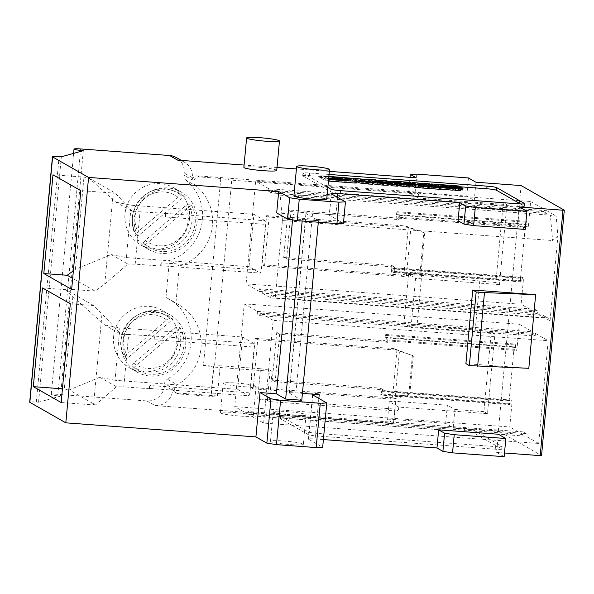 <?xml version="1.0" encoding="UTF-8"?>
<svg xmlns="http://www.w3.org/2000/svg" width="594" height="594" viewBox="0 0 594 594"><rect width="100%" height="100%" fill="white"/><g stroke="black" fill="none" stroke-linecap="round" stroke-linejoin="round"><path stroke-width="0.45" stroke-dasharray="2.97 2.23" d="M254.165 347.082L253.838 343.451L153.831 336.048L154.15 339.679L254.165 347.082L249.911 392.894L149.903 385.491L148.975 388.402L248.983 395.804L249.911 392.894M148.975 388.402L149.599 388.758L149.903 385.491M149.599 388.758L123.79 386.85L128.646 334.496L153.831 336.048M154.15 339.679L154.455 336.404M160.358 265.696L260.365 273.099L261.293 270.181L161.286 262.778L160.358 265.696L160.981 266.053L161.286 262.778M160.981 266.053L135.172 264.144L140.028 211.791L165.214 213.343L165.533 216.973L265.548 224.376L261.293 270.181M165.214 213.343L265.221 220.745L265.548 224.376M165.533 216.973L165.837 213.699M528.816 368.302L465.904 363.647M520.426 203.928L524.257 206.111A8.249 0.757 5.3 0 1 524.413 206.274L524.651 203.653M511.545 400.074L382.499 390.525A3.193 0.631 -85.8 0 1 382.87 394.052L383.264 389.768L275.193 381.764L279.596 334.318L387.667 342.322L388.068 338.031A3.193 0.631 94.2 0 1 387.229 340.874A3.193 0.631 94.2 0 1 386.843 339.887L515.889 349.435A3.193 0.631 94.2 0 0 516.268 350.423A3.193 0.631 94.2 0 0 517.107 347.587L519.275 324.22L244.253 303.868L234.719 406.608L509.749 426.967L511.917 403.608A3.193 0.631 -85.8 0 0 511.545 400.074A3.193 0.631 -85.8 0 0 511.144 400.616L509.89 404.039A3.193 0.631 -85.8 0 1 509.489 404.588L380.442 395.032A3.193 0.631 -85.8 0 0 380.843 394.49L509.89 404.039M286.575 259.058L394.646 267.062L391.773 265.421L283.694 257.417L286.575 259.058L290.978 211.613L399.049 219.617L399.45 215.325A3.193 0.631 94.2 0 1 398.611 218.169A3.193 0.631 94.2 0 1 398.232 217.181L527.272 226.73A3.193 0.631 94.2 0 0 527.65 227.717A3.193 0.631 94.2 0 0 528.497 224.881L530.657 201.514L255.635 181.155L246.102 283.902L521.131 304.262L523.299 280.895A3.193 0.631 -85.8 0 0 522.928 277.368A3.193 0.631 -85.8 0 0 522.527 277.91L521.272 281.333A3.193 0.631 -85.8 0 1 520.871 281.875L391.825 272.327A3.193 0.631 -85.8 0 0 392.226 271.785L521.272 281.333M504.158 456.682L496.651 452.405L498.336 434.244M522.928 277.368L393.881 267.82A3.193 0.631 -85.8 0 1 394.253 271.347L394.646 267.062M331.363 193.844L329.38 215.28L343.451 223.299M557.922 235.996L552.628 240.54L550.371 215.147L556.147 216.038L557.922 235.996L550.059 320.745L547.72 317.931L275.274 297.772L282.44 220.545L552.628 240.54M271.77 190.355L271.532 192.968L546.554 213.328L546.799 210.707L271.77 190.355L280.19 195.144L550.371 215.147M265.221 220.745L253.928 214.308L249.064 266.661L260.365 273.099M126.619 358.887L124.599 356.949C111.026 335.09 135.232 304.425 159.422 312.763A30.428 29.693 119.7 0 0 127.621 323.366A30.428 29.693 119.7 0 0 124.621 356.979L126.574 354.455L166.669 320.003L169.802 318.154L172.876 319.134A31.126 30.376 119.7 0 0 162.155 313.535A31.126 30.376 119.7 0 0 129.581 324.435A31.126 30.376 119.7 0 0 126.619 358.887L172.876 319.134M423.789 232.618L408.338 226.967L403.935 274.413L420.144 271.881L423.789 232.618L407.907 227.353L269.097 217.077L264.545 266.157L403.348 276.433L406.437 275.839L410.84 228.393M133.85 367.575A31.126 30.376 119.7 0 0 172.854 366.773A31.126 30.376 119.7 0 0 180.116 327.821L177.042 326.841L173.901 328.69L133.806 363.149L131.853 365.674L133.85 367.575L180.116 327.821M445.671 423.359L447.356 405.197L454.863 409.474L453.177 427.635L445.671 423.359L394.052 419.542L387.555 419.832L393.495 423.218L394.81 409.066L257.699 398.916L260.499 368.733L220.174 365.748L217.374 395.931L211.122 396.369L179.039 393.993A4.952 4.834 -60.3 0 1 177.198 384.793A46.206 45.092 -60.3 0 0 201.173 344.646A46.206 45.092 -60.3 0 0 178.683 304.603L168.741 298.938A46.206 45.092 -60.3 0 1 191.223 338.981A46.206 45.092 -60.3 0 1 167.256 379.128L177.198 384.793M276.737 170.433A16.498 1.515 5.3 0 0 276.433 170.107A16.498 1.515 5.3 0 0 258.798 167.256A16.498 1.515 5.3 0 0 243.874 167.389M326.774 198.945A16.498 1.515 5.3 0 0 326.477 198.619A16.498 1.515 5.3 0 0 308.843 195.768A16.498 1.515 5.3 0 0 293.911 195.894M327.843 187.4L303.103 173.307L302.858 175.921L330.695 191.78A8.249 0.757 5.3 0 0 340.325 193.265L517.76 206.4A8.249 0.757 5.3 0 0 524.413 206.274M329.046 174.45L309.6 173.01A8.249 0.757 5.3 0 0 302.947 173.136A8.249 0.757 5.3 0 0 303.103 173.307M329.336 171.369L296.413 168.934M277.004 167.501L244.089 165.058M177.042 393.391L175.23 392.352A4.952 4.834 -60.3 0 0 177.22 392.961L217.374 395.931M302.175 221.02L302.324 219.416L293.065 214.144L292.53 219.921M83.309 150.676L60.543 396.094A8.249 0.757 -174.7 0 1 51.262 394.475A8.249 0.757 -174.7 0 1 57.915 394.349L146.837 400.928A16.498 16.105 119.7 0 0 164.486 385.766L164.687 383.613A4.952 4.834 -60.3 0 1 167.256 379.128M393.881 267.82A3.193 0.631 -85.8 0 0 393.48 268.362L392.226 271.785M259.578 288.825L534.6 309.184L534.362 311.798L259.333 291.439L259.578 288.825L262.481 290.481L262.244 293.102L537.266 313.454L537.511 310.84L262.481 290.481M534.6 309.184L537.511 310.84M145.188 240.436L143.236 242.961L145.233 244.869A31.126 30.376 119.7 0 0 184.237 244.06A31.126 30.376 119.7 0 0 191.498 205.116L188.424 204.136L185.283 205.984L145.188 240.436A27.131 26.478 119.7 0 0 178.608 239.278A27.131 26.478 119.7 0 0 185.283 205.984M268.622 191.313L268.867 188.692L543.889 209.051L543.651 211.672L268.622 191.313L271.532 192.968M543.651 211.672L546.554 213.328M398.232 217.181L397.705 212.741A3.193 0.631 94.2 0 0 397.327 211.754A3.193 0.631 94.2 0 0 396.488 214.59L396.168 217.968L288.097 209.972L283.694 257.417M391.825 272.327A3.193 0.631 -85.8 0 1 391.453 268.8L391.773 265.421M391.453 268.8L520.5 278.348L525.527 224.146A3.193 0.631 94.2 0 1 526.373 221.302A3.193 0.631 94.2 0 1 526.752 222.297L527.272 226.73M247.95 414.152L248.195 411.531L523.217 431.89L522.972 434.504L247.95 414.152L234.719 406.608M474.146 430.427L501.982 446.287A8.249 0.757 -174.7 0 1 502.13 446.45A8.249 0.757 -174.7 0 1 495.478 446.584L318.042 433.449A8.249 0.757 -174.7 0 1 308.412 431.957L280.576 416.104A8.249 0.757 -174.7 0 1 280.427 415.934A8.249 0.757 -174.7 0 1 287.08 415.807L464.515 428.942A8.249 0.757 -174.7 0 1 474.146 430.427L473.901 433.048L501.737 448.901A8.249 0.757 -174.7 0 1 501.885 449.071A8.249 0.757 -174.7 0 1 495.233 449.198L495.478 446.584M263.647 423.091L273.181 320.344L548.21 340.704L538.676 443.451L263.647 423.091L250.861 415.807L525.883 436.159L526.128 433.546L523.217 431.89M329.38 215.28A8.249 0.757 -174.7 0 1 329.224 215.117A8.249 0.757 -174.7 0 1 335.877 214.983L312.57 213.261A8.249 0.757 5.3 0 0 305.917 213.387A8.249 0.757 5.3 0 0 306.066 213.55L318.458 220.612L302.324 219.416M88.833 178.059L115.199 193.072L132.692 211.702L116.016 202.198L88.833 178.059L83.969 177.094L52.977 174.799M356.838 181.311L356.69 182.945L351.306 179.878L321.532 177.458L319.735 177.547L325.118 180.613L328.43 181.073M321.532 177.458L321.688 175.824L319.847 175.861L319.735 177.547L319.891 175.906L325.274 178.972L328.586 179.433M364.063 181.259L363.914 182.9L370.886 183.242L365.466 182.343L357.87 182.365M367.233 181.861L367.137 182.9C362.726 182.774 363.127 183.004 368.354 183.591L368.503 181.95M372.676 184.259L368.354 183.591M410.09 184.014L395.849 182.959L389.575 183.086L398.826 184.66L413.068 185.714L405.583 184.585L411.924 185.061L411.241 184.667L404.44 183.932L410.773 184.4L410.09 184.014L410.246 182.38M434.229 187.281L439.753 187.689L436.776 185.989L431.251 185.58L434.229 187.281L434.325 186.219M422.787 186.093L432.365 187.14L429.388 185.439L423.767 185.024L425.044 185.751L411.954 184.155L414.931 185.848L420.552 186.264L419.275 185.536L421.859 185.944M440.087 186.39L446.287 187.407L440.852 187.771L450.564 188.105L461.649 189.308L453.125 187.912L458.189 187.578L439.872 186.353M440.741 189.382L431.452 187.221L425.259 186.761L421.933 187.994M357.937 181.63L362.184 181.942L361.263 181.422L368.377 181.437L362.08 180.465L353.252 179.804L356.86 181.549M368.532 180.97L368.377 181.437M420.158 187.86L418.05 186.657L420.255 186.82M421.762 186.932L420.894 186.442L408.175 185.499L409.533 186.026M373.069 182.752L382.284 182.885L383.39 183.516L388.632 183.902M371.153 182.098L372.817 182.729M369.305 181.044L371.005 182.009M389.033 183.932L386.367 182.261L376.21 182.024L375.17 181.43L369.208 180.992M409.437 187.065L406.459 185.373L400.839 184.957L402.116 185.684L389.025 184.081M397.624 186.189L396.346 185.462L397.668 185.677M388.535 184.927L388.387 184.771C387.147 183.821 372.579 182.603 372.995 183.487M453.081 190.214L448.76 189.538C443.792 189.011 443.183 188.766 446.926 188.795L444.319 188.847L444.468 187.214M462.815 189.976L461.946 189.479L444.557 188.187L438.275 188.313L440.77 189.085M460.536 190.852L458.434 189.649L460.632 189.813M447.022 187.749L446.926 188.795L453.17 189.271M458.278 186.65L438.431 185.18M438.372 185.18L431.333 184.66M430.984 184.63L412.036 183.227M411.687 183.204L389.709 181.578M387.964 181.445L369.297 180.064M368.622 180.012L353.333 178.883M352.465 178.816L309.363 175.631A8.249 0.757 5.3 0 0 302.71 175.757A8.249 0.757 5.3 0 0 302.858 175.921M418.176 198.017L408.635 192.582L415.132 192.285L466.75 196.109L474.257 200.386L503.296 202.532L506.89 204.581L418.176 198.017L418.547 194.008L414.946 191.959L416.26 177.806M378.148 183.13L378.281 181.645M372.193 182.685L372.23 182.284M250.861 415.807L251.099 413.186L526.128 433.546M519.275 324.22L532.506 331.756L532.261 334.377L257.239 314.018L260.15 315.674L535.172 336.033L535.417 333.412L260.387 313.06L273.181 320.344M532.261 334.377L535.172 336.033M386.843 339.887L386.323 335.447A3.193 0.631 94.2 0 0 385.944 334.459A3.193 0.631 94.2 0 0 385.098 337.303L384.786 340.681L276.715 332.677L272.312 380.123L380.383 388.127L380.071 391.505L509.117 401.054A3.193 0.631 -85.8 0 0 509.489 404.588M380.071 391.505A3.193 0.631 -85.8 0 0 380.442 395.032M375.17 181.43L375.319 179.796M253.928 214.308L131.244 205.227L116.016 202.198M132.692 211.702L140.028 211.791M408.338 226.967L405.405 225.928L266.595 215.652L262.043 264.731L264.545 266.157M403.348 276.433L400.846 275.007L403.935 274.413M400.846 275.007L262.043 264.731M506.89 204.581L499.472 284.585L495.871 282.536L503.296 202.532M406.437 275.839L421.087 272.416L424.725 233.152M276.693 212.927L293.065 214.144M184.266 196.421A31.126 30.376 119.7 0 0 173.537 190.83A31.126 30.376 119.7 0 0 140.964 201.73A31.126 30.376 119.7 0 0 138.001 236.182L184.266 196.421L181.185 195.441A30.428 29.693 119.7 0 0 170.805 190.058A30.428 29.693 119.7 0 0 139.003 200.661A30.428 29.693 119.7 0 0 136.004 234.274L137.957 231.749L178.052 197.29L181.185 195.441M197.008 223.032A33.004 32.21 -60.3 0 1 148.411 249.324A33.004 32.21 -60.3 0 1 132.484 218.258A33.004 32.21 -60.3 0 1 181.081 191.973A33.004 32.21 -60.3 0 1 197.008 223.032M145.233 244.869L191.498 205.116M276.715 332.677L279.596 334.318M275.193 381.764L272.312 380.123M383.39 183.516L383.516 182.128M382.284 182.885L382.365 181.994M393.495 423.218L154.975 405.561A16.498 16.105 119.7 0 0 172.616 390.399L172.817 388.246L164.687 383.613M495.871 282.536L421.695 275.341L417.137 324.421L404.002 323.448L411.033 327.457L415.592 278.378L408.553 274.369L421.695 275.341M499.472 284.585L415.592 278.378M303.066 443.985A16.498 1.515 -174.7 0 1 303.363 444.312A16.498 1.515 -174.7 0 1 288.432 444.438A16.498 1.515 -174.7 0 1 270.805 441.594A16.498 1.515 -174.7 0 1 270.5 441.26A16.498 1.515 -174.7 0 1 285.432 441.134A16.498 1.515 -174.7 0 1 303.066 443.985M305.799 414.53A16.498 1.515 -174.7 0 1 306.096 414.864A16.498 1.515 -174.7 0 1 291.164 414.991A16.498 1.515 -174.7 0 1 273.537 412.147A16.498 1.515 -174.7 0 1 273.233 411.813A16.498 1.515 -174.7 0 1 288.164 411.687A16.498 1.515 -174.7 0 1 305.799 414.53M396.168 217.968L399.049 219.617M70.315 303.794L93.704 305.524L101.997 313.847L93.548 404.93L61.16 402.532M156.4 310.632A33.004 32.21 -60.3 0 1 169.698 314.679A33.004 32.21 -60.3 0 1 185.625 345.745A33.004 32.21 -60.3 0 1 137.028 372.03A33.004 32.21 -60.3 0 1 121.102 340.963A33.004 32.21 -60.3 0 1 156.4 310.632M113.61 336.694A33.004 32.21 -60.3 0 1 162.207 310.41A33.004 32.21 -60.3 0 1 178.133 341.476A33.004 32.21 -60.3 0 1 129.537 367.76A33.004 32.21 -60.3 0 1 113.61 336.694M535.417 333.412L548.21 340.704M255.754 386.026A16.498 1.515 -174.7 0 1 256.051 386.352A16.498 1.515 -174.7 0 1 241.127 386.479A16.498 1.515 -174.7 0 1 223.493 383.635A16.498 1.515 -174.7 0 1 223.196 383.301A16.498 1.515 -174.7 0 1 238.12 383.175A16.498 1.515 -174.7 0 1 255.754 386.026M301.789 400.252L289.404 393.198A8.249 0.757 5.3 0 1 289.256 393.035A8.249 0.757 5.3 0 1 295.909 392.901L302.428 393.384M250.661 387.444L253.163 388.87L257.714 339.783L255.212 338.357L250.661 387.444L389.464 397.713L408.761 394.587L409.704 395.121L413.342 355.858L396.525 350.059L257.714 339.783M253.163 388.87L391.966 399.138L389.464 397.713M377.042 182.499L377.19 180.858M408.635 192.582L410.046 177.346M175.23 392.352A4.952 4.834 -60.3 0 1 172.817 388.246M253.022 415.473A16.498 1.515 -174.7 0 1 253.319 415.8A16.498 1.515 -174.7 0 1 238.394 415.934A16.498 1.515 -174.7 0 1 220.76 413.082A16.498 1.515 -174.7 0 1 220.463 412.756A16.498 1.515 -174.7 0 1 235.387 412.622A16.498 1.515 -174.7 0 1 253.022 415.473M473.901 433.048A8.249 0.757 -174.7 0 0 464.27 431.556L286.835 418.421L287.08 415.807M495.233 449.198L317.797 436.063A8.249 0.757 -174.7 0 1 308.167 434.578L280.331 418.718A8.249 0.757 -174.7 0 1 280.182 418.555A8.249 0.757 -174.7 0 1 286.835 418.421M453.177 427.635L498.344 430.977L541.505 455.568L564.27 210.157M504.499 452.984L496.651 452.405M323.388 439.582L315.102 438.966A8.249 0.757 -174.7 0 0 308.449 439.092A8.249 0.757 -174.7 0 0 308.598 439.263L322.676 447.275M60.543 396.094L38.565 402.22L36.353 402.056A8.249 0.757 5.3 0 0 29.7 402.183M73.374 270.819L75.416 269.357L111.16 254.559L126.388 257.581L249.064 266.661M220.174 365.748L213.669 366.038L210.87 396.228M387.555 419.832L389.233 401.67L398.774 407.105L487.496 413.676L494.913 333.672L411.033 327.457M398.774 407.105L398.403 411.115L269.357 401.566L272.156 371.376L214.412 367.107L231.749 180.182L418.547 194.008M177.74 160.15A16.498 16.105 -60.3 0 1 184.385 162.177A16.498 16.105 -60.3 0 1 192.352 177.703L192.152 179.856L184.021 175.223A4.952 4.834 -60.3 0 0 185.729 180.019L195.671 185.692A46.206 45.092 -60.3 0 1 211.627 230.383A46.206 45.092 -60.3 0 1 179.358 266.03L175.913 303.155L165.971 297.49A46.206 45.092 -60.3 0 1 168.741 298.938M175.913 303.155A46.206 45.092 -60.3 0 1 178.683 304.603M520.5 278.348A3.193 0.631 -85.8 0 0 520.871 281.875M111.16 254.559L127.836 264.055L104.759 284.125L95.04 291.127L72.676 278.378M268.867 188.692L255.635 181.155M530.657 201.514L543.889 209.051M318.31 222.208L318.458 220.612M138.001 236.182L136.004 234.274C122.409 212.385 146.614 181.719 170.805 190.058L173.537 190.83M380.383 388.127L383.264 389.768M398.403 411.115L394.81 409.066M257.699 398.916L267.33 400.408L270.129 370.218L260.499 368.733M269.357 401.566L267.33 400.408M165.971 297.49L169.416 260.358L179.358 266.03M253.838 343.451L242.538 337.013L119.862 327.933L115.006 380.286L237.682 389.367L248.983 395.804M128.646 334.496L121.31 334.407L101.997 313.847M93.704 305.524L65.875 289.664L72.876 296.703L104.633 324.911L121.31 334.407M104.633 324.911L119.862 327.933M382.499 390.525A3.193 0.631 -85.8 0 0 382.098 391.067L380.843 394.49M244.253 303.868L257.484 311.404L532.506 331.756M257.239 314.018L257.484 311.404M260.387 313.06L260.15 315.674M251.099 413.186L248.195 411.531M384.786 340.681L387.667 342.322M487.496 413.676L483.895 411.627L491.32 331.623L417.137 324.421M491.32 331.623L494.913 333.672M38.565 402.22L61.331 156.809M416.817 174.124L415.132 192.285M522.972 434.504L509.749 426.967M115.006 380.286L99.777 377.264L69.179 389.931L95.545 404.952L116.454 386.768L123.79 386.85M99.777 377.264L116.454 386.768M391.966 399.138L395.055 398.544L399.458 351.099M395.055 398.544L409.704 395.121M408.553 274.369L404.002 323.448M547.72 317.931L543.339 315.436L545.678 318.25L550.059 320.745M447.356 405.197L395.738 401.381L394.052 419.542M389.233 401.67L395.738 401.381M454.863 409.474L483.895 411.627M75.416 269.357L83.969 177.094M509.117 401.054L514.144 346.851A3.193 0.631 94.2 0 1 514.983 344.015A3.193 0.631 94.2 0 1 515.362 345.003L515.889 349.435M538.676 443.451L525.883 436.159M546.799 210.707L556.147 216.038M534.362 311.798L521.131 304.262M262.244 293.102L270.656 297.891L545.678 318.25L537.266 313.454M498.344 430.977L521.109 185.566M290.978 211.613L288.097 209.972M259.333 291.439L246.102 283.902M42.478 287.934L65.875 289.664M421.087 272.416L420.144 271.881M475.185 330.427L479.744 281.341M242.538 337.013L237.682 389.367M270.129 370.218L272.156 371.376M189.516 218.763A33.004 32.21 -60.3 0 1 140.919 245.055A33.004 32.21 -60.3 0 1 124.992 213.989A33.004 32.21 -60.3 0 1 173.589 187.704A33.004 32.21 -60.3 0 1 189.516 218.763M405.405 225.928L407.907 227.353M266.595 215.652L269.097 217.077M126.388 257.581L131.244 205.227M184.021 175.223L184.222 173.069A16.498 16.105 -60.3 0 0 176.255 157.544M414.946 191.959L197.364 175.854L199.176 176.886L220.775 178.482L231.749 180.182M192.152 179.856A4.952 4.834 -60.3 0 1 197.364 175.854M195.671 185.692A4.952 4.834 -60.3 0 1 199.176 176.886M95.545 404.952L93.548 404.93M413.342 355.858L394.022 348.633L255.212 338.357M396.955 349.673L392.552 397.119M475.943 182.224L474.257 200.386M270.656 297.891L270.901 295.277L543.339 315.436M525.237 229.425L517.73 225.148L458.048 220.73M517.73 225.148L519.416 206.987M466.75 196.109L468.436 177.948M214.412 367.107L203.438 365.407L213.922 366.186L211.122 396.369M412.407 355.323L408.761 394.587M270.901 295.277L275.274 297.772M282.44 220.545L280.19 195.144M135.172 264.144L127.836 264.055M104.759 284.125L113.202 193.05L80.814 190.652M115.199 193.072L113.202 193.05M185.729 180.019A46.206 45.092 -60.3 0 1 201.678 224.718A46.206 45.092 -60.3 0 1 169.416 260.358M71.651 289.397L95.04 291.127M72.876 296.703L64.315 388.966L62.429 388.825M376.21 182.024L376.358 180.39M64.315 388.966L69.179 389.931M394.022 348.633L396.525 350.059M220.775 178.482L203.438 365.407M334.741 179.759L339.627 180.168L334.741 179.759M394.171 183.576L400.564 184.11L394.171 183.576M431.645 188.12L428.645 187.897L431.645 188.12L431.793 186.486M452.227 189.731L452.383 188.09M342.166 179.633L342.092 180.398L340.124 180.576C343.139 180.524 342.575 180.197 338.424 179.611L336.694 179.091L336.843 177.45M350.564 179.477L350.415 181.111L342.114 181.281L339.478 180.68L340.124 180.576L339.478 180.68L339.627 179.039M350.415 181.111L345.441 179.826M342.189 179.41L338.172 179.039L338.276 177.933M336.813 177.42L336.657 179.054L338.172 179.039M396.346 185.462L396.495 183.828M377.598 183.969L383.991 184.504L377.598 183.969M332.313 178.601L334.853 179.195L334.199 179.299L334.853 179.195L334.994 177.628M325.178 178.074L325.334 176.44L323.953 176.463L323.834 178.133L328.69 178.334M338.743 179.715L338.595 181.348L328.044 180.539L323.834 178.133L323.982 176.5L328.623 179.017M332.239 179.358L334.199 179.299C331.185 179.351 331.756 179.678 335.9 180.264L338.565 181.311L338.706 179.744M363.803 179.47L363.647 181.103L362.199 181.133L359.853 180.621L361.508 180.739L361.627 179.44M362.347 179.492L362.199 181.133C364.241 181.17 364.011 181.036 361.508 180.739M414.931 185.848L415.072 184.363M411.954 184.155L412.021 183.39M370.04 182.759L370.188 181.125M370.886 183.242L370.998 182.091M371.822 183.776L371.978 182.143M423.767 185.024L423.871 183.91M429.388 185.439L429.536 183.806M410.773 184.4L410.899 182.997M404.44 183.932L404.588 182.299M404.908 184.199L405.056 182.566M411.241 184.667L411.39 183.034M411.924 185.061L412.05 183.65M405.583 184.585L405.739 182.952M406.051 184.853L406.207 183.219M412.392 185.321L412.54 183.687M413.068 185.714L413.209 184.222M419.275 185.536L419.423 183.902M420.552 186.264L420.693 184.779M458.434 189.649L458.583 188.016M409.051 185.996L409.125 185.165M461.649 189.308L461.783 187.815M454.64 188.788L454.781 187.303M418.05 186.657L418.198 185.024M432.365 187.14L432.491 185.788M450.564 188.105L450.668 186.991M426.744 186.724L426.886 185.231M428.645 187.897L428.801 186.264M356.229 181.504L356.274 180.992M353.252 179.804L353.296 179.291M360.543 181.007L360.692 179.373M359.853 180.621L360.009 178.98M362.184 181.942L362.318 180.479M361.263 181.422L361.419 179.782M321.688 175.824L328.868 176.359M325.334 176.44L328.838 176.7M417.575 184.571L417.723 182.93M425.044 185.751L425.193 184.118M453.148 189.256L453.207 188.565M394.646 184.496L394.795 182.863M425.259 186.761L425.415 185.128M431.452 187.221L431.608 185.58M458.189 187.578L458.234 187.088M453.125 187.912L453.274 186.278M451.358 187.065L451.507 185.432M449.019 187.221L449.168 185.588M445.351 186.627L445.507 184.986M438.35 186.108L438.431 185.209M446.287 187.407L446.443 185.774M440.852 187.771L440.978 186.382M447.854 188.283L447.995 186.798M461.946 189.479L462.095 187.838M429.395 187.585L429.514 186.316M420.894 186.442L421.042 184.801M400.839 184.957L400.943 183.836M406.459 185.373L406.608 183.732M402.116 185.684L402.264 184.043M380.405 181.816L380.509 180.695M386.367 182.261L386.516 180.621M389.345 183.954L389.478 182.469M381.452 182.41L381.6 180.776M436.776 185.989L436.924 184.355M439.753 187.689L439.872 186.397M431.251 185.58L431.318 184.823M408.175 185.499L408.256 184.675M524.472 203.794L524.257 206.111M388.068 338.031L517.107 347.587M382.87 394.052L511.917 403.608M399.45 215.325L528.497 224.881M394.253 271.347L523.299 280.895M131.853 365.674A30.428 29.693 119.7 0 0 169.884 364.798A30.428 29.693 119.7 0 0 177.042 326.841M177.22 392.961L179.039 393.993M80.68 148.938L57.915 394.349M330.94 189.167L330.695 191.78M393.48 268.362L522.527 277.91M143.236 242.961A30.428 29.693 119.7 0 0 181.267 242.092A30.428 29.693 119.7 0 0 188.424 204.136M396.488 214.59L525.527 224.146M501.737 448.901L501.982 446.287M337.518 197.349L335.877 214.983M133.806 363.149A27.131 26.478 119.7 0 0 167.226 361.984A27.131 26.478 119.7 0 0 173.901 328.69M166.669 320.003A27.131 26.478 119.7 0 0 133.249 321.161A27.131 26.478 119.7 0 0 126.574 354.455M164.486 385.766L172.616 390.399M146.837 400.928L154.975 405.561M317.797 436.063L318.042 433.449M308.167 434.578L308.412 431.957M280.331 418.718L280.576 416.104M340.562 190.652L340.325 193.265M397.705 212.741L526.752 222.297M169.802 318.154A30.428 29.693 119.7 0 0 159.422 312.763L162.155 313.535M289.404 393.198L306.066 213.55M178.052 197.29A27.131 26.478 119.7 0 0 144.632 198.455A27.131 26.478 119.7 0 0 137.957 231.749M382.098 391.067L511.144 400.616M517.998 203.787L517.76 206.4M464.27 431.556L464.515 428.942M386.323 335.447L515.362 345.003M312.711 394.921L308.598 439.263M385.098 337.303L514.144 346.851M318.859 398.426L315.102 438.966M295.909 392.901L312.57 213.261M36.353 402.056L59.118 156.638M192.352 177.703L184.222 173.069M309.6 173.01L309.363 175.631M444.557 188.187L444.706 186.553M448.76 189.538L448.908 187.904M365.466 182.343L365.614 180.71M395.849 182.959L396.005 181.326M398.826 184.66L398.938 183.516M362.08 180.465L362.229 178.824M364.137 181.63L364.233 180.598M330.041 180.843L330.197 179.21M337.214 181.378L337.37 179.737M337.14 180.502L337.214 179.73M335.9 180.264L335.959 179.633M334.199 179.299L334.355 177.658M334.355 178.913L334.467 177.665M332.35 178.608L332.425 177.792M328.044 180.539L328.192 178.898M338.038 179.024L338.142 177.918M342.114 181.281L342.263 179.64M341.981 181.267L342.129 179.633M339.976 180.962L340.124 179.321M340.124 180.576L340.243 179.366M338.424 179.611L338.58 177.97M337.184 179.373L337.34 177.732M327.791 181.022L327.94 179.388M325.118 180.613L325.274 178.972M351.306 179.878L351.455 178.245M348.633 179.462L348.782 177.829M73.626 153.378L51.262 394.475M331.214 193.681L329.224 215.117M306.096 414.864L303.363 444.312M398.611 218.169L527.65 227.717M169.698 314.679L162.207 310.41M397.327 211.754L526.373 221.302M502.13 446.45L501.885 449.071M385.944 334.459L514.983 344.015M312.563 394.758L308.449 439.092M289.256 393.035L305.917 213.387M148.411 249.324L140.919 245.055M387.229 340.874L516.268 350.423M256.051 386.352L253.319 415.8M280.427 415.934L280.182 418.555M302.71 175.757L302.947 173.136M438.275 188.313L438.431 186.679M383.991 184.504L384.14 182.87M389.575 183.086L389.627 182.477M400.564 184.11L400.712 182.469M335.031 177.599L334.882 179.232M339.597 179.002L339.449 180.643M339.627 180.168L339.783 178.534M184.385 162.177L181.296 160.41M273.233 411.813L270.5 441.26M223.196 383.301L220.463 412.756M181.081 191.973L173.589 187.704M394.112 183.509L394.268 181.875M377.539 183.91L377.695 182.269M334.697 179.707L334.853 178.074M137.028 372.03L129.537 367.76"/><path stroke-width="0.89" d="M338.936 202.16L336.954 223.589L343.451 223.299L345.441 201.863L338.936 202.16L299.257 199.22L297.267 220.656L287.637 219.164L276.693 212.927L278.683 191.498L88.58 177.428L52.614 156.935A8.249 0.757 -174.7 0 1 52.465 156.771A8.249 0.757 -174.7 0 1 59.118 156.638L61.331 156.809L83.309 150.676A8.249 0.757 -174.7 0 1 74.027 149.064A8.249 0.757 -174.7 0 1 80.68 148.938L169.609 155.517A16.498 16.105 -60.3 0 1 176.255 157.544L181.296 160.41M299.257 199.22L289.627 197.735L287.637 219.164M336.954 223.589L297.267 220.656M326.789 402.94L320.285 403.237L316.171 447.572L322.676 447.275L326.789 402.94L312.711 394.921A8.249 0.757 -174.7 0 1 312.563 394.758A8.249 0.757 -174.7 0 1 319.216 394.631L318.859 398.426M276.492 444.631L280.606 400.297L270.975 398.812L266.862 443.146L276.492 444.631L316.171 447.572M320.285 403.237L280.606 400.297M535.647 294.676L528.816 368.302L469.349 365.607L465.904 363.647L472.735 290.021L535.647 294.676L484.474 292.597L477.643 366.216M327.843 187.4L330.94 189.167A8.249 0.757 5.3 0 0 340.562 190.652L517.998 203.787A8.249 0.757 5.3 0 0 524.651 203.653A8.249 0.757 5.3 0 0 524.502 203.49L496.666 187.63L496.421 190.251L520.426 203.928M505.843 438.521L498.336 434.244L438.654 429.826L444.594 433.212L454.224 434.697L505.843 438.521L504.158 456.682L452.539 452.858L454.224 434.697M541.505 455.568L540.206 455.628L562.971 210.217L519.416 206.987L526.923 211.264L475.304 207.447L465.674 205.955L459.734 202.569L337.867 193.555A8.249 0.757 -174.7 0 0 331.214 193.681A8.249 0.757 -174.7 0 0 331.363 193.844L345.441 201.863M246.607 137.942L243.874 167.389A16.498 1.515 5.3 0 0 244.171 167.716A16.498 1.515 5.3 0 0 261.806 170.567A16.498 1.515 5.3 0 0 276.737 170.433L279.462 140.986A16.498 1.515 5.3 0 0 279.165 140.659A16.498 1.515 5.3 0 0 261.531 137.808A16.498 1.515 5.3 0 0 246.607 137.942A16.498 1.515 5.3 0 0 246.904 138.268A16.498 1.515 5.3 0 0 264.538 141.12A16.498 1.515 5.3 0 0 279.462 140.986M296.644 166.446L293.911 195.894A16.498 1.515 5.3 0 0 294.216 196.228A16.498 1.515 5.3 0 0 311.843 199.072A16.498 1.515 5.3 0 0 326.774 198.945L329.507 169.498A16.498 1.515 5.3 0 0 329.21 169.164A16.498 1.515 5.3 0 0 311.575 166.32A16.498 1.515 5.3 0 0 296.644 166.446A16.498 1.515 5.3 0 0 296.948 166.78A16.498 1.515 5.3 0 0 314.575 169.624A16.498 1.515 5.3 0 0 329.507 169.498M329.046 174.45L487.035 186.145L486.798 188.758L458.278 186.65M496.666 187.63A8.249 0.757 5.3 0 0 487.035 186.145M562.971 210.217L564.27 210.157L521.109 185.566L475.943 182.224L468.436 177.948L416.817 174.124L410.32 174.421L416.26 177.806L329.336 171.369M296.413 168.934L277.004 167.501M244.089 165.058L177.74 160.15L169.609 155.517M289.627 197.735L278.683 191.498M318.31 222.208L301.789 400.252L285.662 399.057L276.403 393.785L292.53 219.921M285.662 399.057L302.175 221.02M328.43 181.073L354.885 183.026L356.727 182.989L356.883 181.356L328.586 179.433M358.026 180.725L357.87 182.365L361.204 183.271L368.399 184.021L372.676 184.259L372.824 182.625L361.352 181.638L358.026 180.725L370.188 181.125L371.042 181.608L364.063 181.259M421.859 185.944L422.787 186.093M422.082 186.353L421.933 187.994L440.741 189.382L440.897 187.749L422.082 186.353L425.415 185.128L431.608 185.58L440.897 187.749M356.86 181.549L357.937 181.63M420.255 186.82L421.762 186.932L421.918 185.298L421.042 184.801L408.33 183.858L412.919 184.63L415.02 185.833L420.307 186.226L418.198 185.024L421.918 185.298M409.533 186.026L412.763 186.271L414.872 187.466L420.158 187.86L420.307 186.226M380.509 180.695L380.561 180.182L381.6 180.776L376.358 180.39L375.319 179.796L369.364 179.351L369.305 181.044M388.632 183.902L389.033 183.932M397.668 185.677L409.437 187.065L409.585 185.432L406.608 183.732L400.987 183.316L402.264 184.043L389.174 182.44L392.151 184.14L397.772 184.556L396.495 183.828L409.585 185.432M389.174 182.44L389.025 184.081L392.003 185.774L397.624 186.189L397.772 184.556M373.151 181.846L373.143 183.643C374.391 184.593 388.951 185.811 388.535 184.927L388.543 183.138C387.295 182.18 372.728 180.962 373.151 181.846L373.292 182.009C374.539 182.959 389.107 184.177 388.684 183.294M440.77 189.085L453.081 190.214L453.229 188.58L452.383 188.09L448.908 187.904C443.948 187.377 443.332 187.125 447.074 187.162L453.296 187.622L455.405 188.825L460.692 189.211L458.583 188.016L462.971 188.335L462.095 187.838L444.706 186.553L438.431 186.679L441.758 187.585L453.229 188.58M460.632 189.813L462.815 189.976L462.971 188.335M453.17 189.271L455.256 190.459L460.536 190.852L460.692 189.211M496.421 190.251A8.249 0.757 5.3 0 0 486.798 188.758M389.709 181.578L387.964 181.445M369.297 180.064L368.622 180.012M353.333 178.883L352.465 178.816M378.281 181.645L372.341 181.051L372.23 182.284M383.516 182.128L382.432 181.252L377.19 180.858L378.296 181.489M382.365 181.994L382.432 181.252M61.16 402.532L70.315 303.794L42.478 287.934L33.323 386.672L61.16 402.532M302.428 393.384L319.216 394.631M270.975 398.812L260.031 392.575L276.403 393.785M410.046 177.346L410.32 174.421M260.031 392.575L255.917 436.909L65.815 422.839L88.58 177.428M540.206 455.628L504.499 452.984M438.654 429.826L436.969 447.987L442.909 451.373L452.539 452.858M436.969 447.987L323.388 439.582M255.917 436.909L266.862 443.146M52.465 156.771L29.7 402.183A8.249 0.757 5.3 0 0 29.849 402.346L65.815 422.839M73.374 270.819L67.204 275.267L72.676 278.378M369.364 179.351L372.341 181.051M444.594 433.212L442.909 451.373M472.735 290.021L476.173 291.981L469.349 365.607M484.474 292.597L476.173 291.981M43.815 273.537L71.651 289.397L80.814 190.652L52.977 174.799L43.815 273.537L67.204 275.267M459.734 202.569L458.048 220.73L463.988 224.116L473.618 225.609L475.304 207.447M473.618 225.609L525.237 229.425L526.923 211.264M463.988 224.116L465.674 205.955M62.429 388.825L33.323 386.672M392.003 185.774L392.151 184.14M345.441 179.826L342.189 179.41M403.816 186.65L403.965 185.016M328.69 178.334L332.313 178.601M415.072 184.363L420.701 184.63L419.423 183.902L432.521 185.506L429.536 183.806L423.916 183.39L425.193 184.118L417.723 182.93L412.102 182.514L415.08 184.214M412.021 183.39L412.102 182.514M367.233 181.861L367.292 181.259C362.875 181.133 363.276 181.363 368.503 181.95L372.824 182.625M370.998 182.091L371.042 181.608M423.871 183.91L423.916 183.39M377.754 182.336L384.14 182.87L377.754 182.336M410.246 182.38L396.005 181.326L389.723 181.452L398.982 183.019L413.224 184.073L406.207 183.219L412.073 183.42L411.39 183.034L405.056 182.566L410.922 182.766L410.246 182.38M394.327 181.942L400.712 182.469L394.327 181.942M448.01 186.65L441 186.13L446.443 185.774L438.498 184.467L458.345 185.937L453.274 186.278L461.798 187.674L450.72 186.471L447.995 186.798M412.763 186.271L412.919 184.63M409.125 185.165L409.199 184.355M450.668 186.991L450.72 186.471M434.882 188.951L435.038 187.318M429.551 185.944L428.801 186.264L431.793 186.486L429.551 185.944L429.514 186.316M356.274 180.992L356.378 179.871L362.34 180.309L361.419 179.782L368.532 179.804L353.4 178.17L356.378 179.871M353.296 179.291L353.4 178.17M362.347 179.492L360.692 179.373L360.009 178.98L361.657 179.106C364.159 179.403 364.389 179.537 362.347 179.492L363.803 179.47M368.48 181.549L368.532 179.804M328.868 176.359L351.455 178.245L356.838 181.311M328.192 178.898L337.37 179.737L338.714 179.678L336.056 178.631C331.905 178.044 331.341 177.717 334.355 177.658L335.001 177.561L334.504 177.279L328.838 176.7M332.232 179.477L332.38 177.844L334.994 177.628M340.243 179.366L340.28 178.943C343.295 178.883 342.723 178.564 338.58 177.97L336.843 177.45L338.194 177.391L346.859 178.393L350.564 179.477L342.263 179.64L339.627 179.039M340.28 178.943L342.248 178.757L342.166 179.633M334.897 178.126L339.783 178.534L334.897 178.126M453.207 188.565L453.296 187.622M447.022 187.749L447.074 187.162L444.468 187.214M455.256 190.459L455.405 188.825M458.234 187.088L458.345 185.937M438.431 185.209L438.498 184.467M433.301 188.573L433.457 186.939M428.319 188.201L428.467 186.568M427.791 188.424L427.94 186.791M400.943 183.836L400.987 183.316M380.561 180.182L386.516 180.621L389.493 182.321L383.538 181.875M439.902 186.048L434.377 185.64L431.4 183.947L436.924 184.355L439.872 186.397M431.318 184.823L431.4 183.947M434.325 186.219L434.377 185.64M414.872 187.466L415.02 185.833M408.256 184.675L408.33 183.858M337.867 193.555L337.518 197.349M29.849 402.346L52.614 156.935M448.804 189.969L448.953 188.335M368.399 184.021L368.555 182.38M398.938 183.516L398.982 183.019M364.233 180.598L364.293 179.997M337.214 179.73L337.288 178.868M335.959 179.633L336.056 178.631M334.467 177.665L334.504 177.279M332.425 177.792L332.499 176.967M338.142 177.918L338.194 177.391M338.276 177.933L338.328 177.398M354.885 183.026L355.041 181.393M74.027 149.064L73.626 153.378M541.535 455.598L564.3 210.187M438.379 187.162L438.431 186.679M389.575 183.086L389.723 181.452"/></g></svg>
